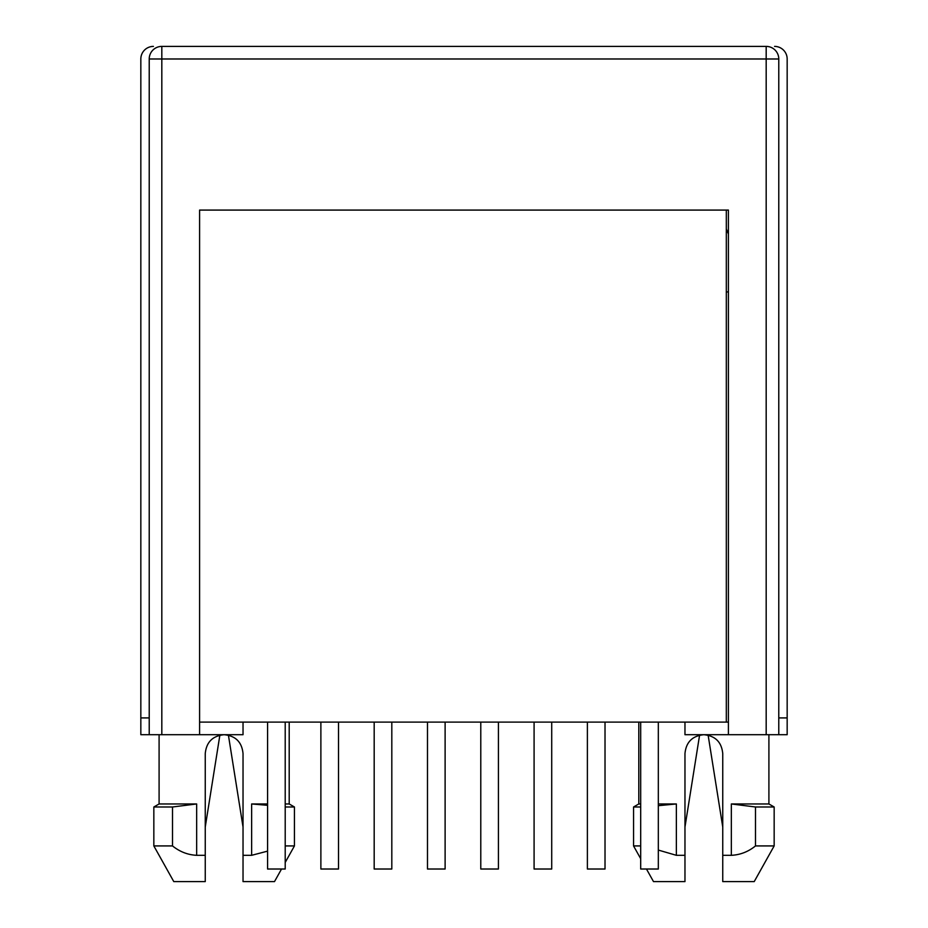 <?xml version="1.0" encoding="UTF-8"?>
<svg xmlns="http://www.w3.org/2000/svg" width="928" height="928" viewBox="0 0 928 928"><rect width="100%" height="100%" fill="white"/><g stroke="black" fill="none" stroke-linecap="round" stroke-linejoin="round"><path stroke-width="1.39" d="M766.18 46.4L161.82 46.4A12.586 12.586 0 0 0 149.222 58.986L149.222 717.912L140.836 717.912L140.836 734.709L149.222 734.709L149.222 58.986A12.586 12.586 0 0 1 161.82 46.4L161.82 58.986L766.18 58.986L766.18 46.4A12.586 12.586 0 0 1 778.778 58.986L778.778 734.709L684.968 734.709L684.968 722.112M778.778 734.709L787.164 734.709L787.164 717.912L778.778 717.912M774.578 46.4A12.586 12.586 0 0 1 787.164 58.986L787.164 717.912M140.836 717.912L140.836 58.986A12.586 12.586 0 0 1 153.422 46.4M159.094 734.709L159.094 803.961L153.839 806.989L153.839 845.93L173.78 881.6L205.25 881.6L205.25 753.594C206.364 742.122 212.663 735.823 224.147 734.709C235.619 735.823 241.906 742.122 243.032 753.594L243.032 881.6L243.032 855.314L251.639 855.314L251.639 803.961L267.577 803.961M285.209 803.961L289.2 803.961L294.443 806.989L294.443 845.93L285.209 845.93M149.222 734.709L243.032 734.709L243.032 722.112M199.59 734.709L199.59 210.088L728.41 210.088L728.41 234.007L726.311 228.972M658.323 803.961L676.361 803.961L676.361 855.314L684.968 855.314L684.968 881.6L684.968 753.594C686.082 742.122 692.381 735.823 703.853 734.709C715.326 735.823 721.624 742.122 722.75 753.594L722.75 881.6L754.22 881.6L774.161 845.93L774.161 806.989L755.496 806.989L731.345 803.961L768.906 803.961L768.906 734.709M638.8 722.112L638.8 803.961L640.691 803.961M251.639 803.961L267.577 805.307M285.209 806.989L294.443 806.989M267.577 851.138L251.639 855.314M658.323 805.678L676.361 803.961M676.361 855.314L658.706 850.187M638.8 803.961L633.557 806.989L640.691 806.989M755.496 806.989L755.496 845.93C748.304 851.742 740.254 854.874 731.345 855.314L722.75 855.314M728.41 210.088L728.41 734.709M159.094 803.961L196.655 803.961L196.655 855.314C187.827 854.885 179.777 851.753 172.504 845.93L172.504 806.989L196.655 803.961M205.25 855.314L196.655 855.314M281.544 869.014L274.502 881.6L243.032 881.6M646.456 869.014L653.498 881.6L684.968 881.6M640.691 858.69L633.557 845.93L640.691 845.93M153.839 806.989L172.504 806.989M755.496 845.93L774.161 845.93M153.839 845.93L172.504 845.93M267.577 722.112L267.577 869.014L285.209 869.014L285.209 722.112M320.879 722.112L320.879 869.014L338.511 869.014L338.511 722.112M374.181 722.112L374.181 869.014L391.813 869.014L391.813 722.112M427.483 722.112L427.483 869.014L445.115 869.014L445.115 722.112M480.785 722.112L480.785 869.014L498.417 869.014L498.417 722.112M534.087 722.112L534.087 869.014L551.719 869.014L551.719 722.112M587.389 722.112L587.389 869.014L605.021 869.014L605.021 722.112M640.691 722.112L640.691 869.014L658.323 869.014L658.323 722.112M726.311 210.088L199.59 210.088L199.59 722.112L726.311 722.112L726.311 210.088M728.41 722.112L726.311 722.112M726.311 291.926L728.41 291.926M161.82 734.709L161.82 58.986L149.222 58.986M778.778 58.986L766.18 58.986L766.18 734.709M731.345 855.314L731.345 803.961M289.2 722.112L289.2 803.961M228.416 735.196L243.032 827.034M699.584 735.196L684.968 827.034M633.557 845.93L633.557 806.989M768.906 803.961L774.161 806.989M285.209 862.448L294.443 845.93M708.134 735.196L722.75 827.034M219.866 735.196L205.25 827.034"/></g></svg>
